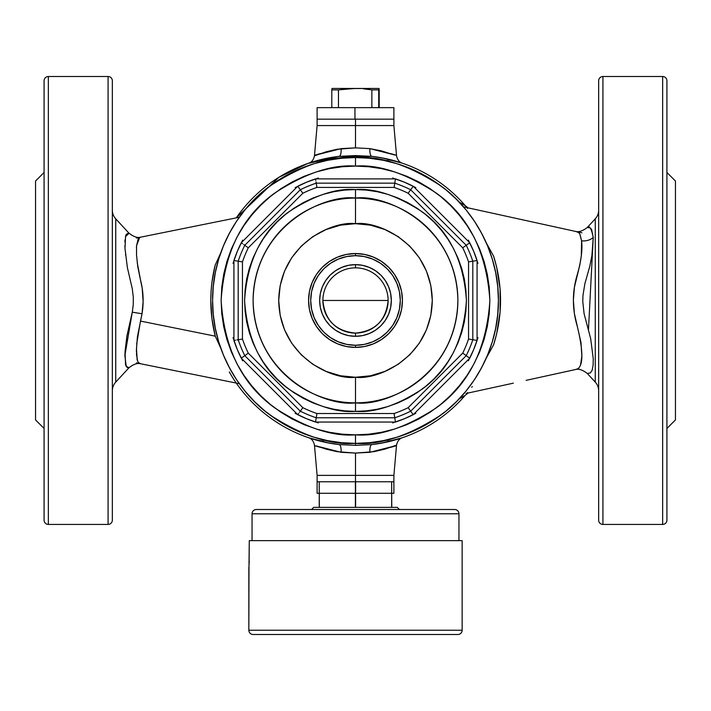 <?xml version="1.0" encoding="UTF-8"?>
<svg xmlns="http://www.w3.org/2000/svg" width="711" height="711" viewBox="0 0 711 711"><rect width="100%" height="100%" fill="white"/><g stroke="black" fill="none" stroke-linecap="round" stroke-linejoin="round"><path stroke-width="1.07" d="M396.285 445.193L384.784 449.165L374.013 451.663L355.5 453.067L355.5 475.375L393.894 475.375L355.5 475.375L355.5 453.067L336.996 451.663L326.225 449.165L316.715 445.984M394.294 445.984L395.449 445.53M387.637 441.167L395.343 439.931A145.044 145.044 0 0 0 465.305 395.227A145.044 145.044 0 0 1 371.969 444.571A8.532 2.951 -96.5 0 0 369.907 452.312C395.325 445.761 402.159 444.117 390.419 447.397L391.53 447.006M391.557 153.94L390.419 153.54C402.159 156.82 395.325 155.176 369.907 148.626L381.487 150.883L394.285 154.954M314.715 155.745L326.216 151.772L336.987 149.274L355.5 147.87L355.5 125.563L393.894 125.563L355.5 125.563L355.5 147.87L369.907 148.626A8.532 2.951 -83.5 0 0 371.969 156.367A145.044 145.044 0 0 1 465.305 205.71L465.305 205.71A145.044 145.044 0 0 0 371.969 156.367L355.5 155.567L339.031 156.367L325.514 158.562L309.009 163.077M112.338 390.792A12.798 12.798 0 0 1 115.733 382.109L129.038 367.703L127.073 367.391L125.509 364.45L125.056 351.385L126.922 335.912L132.282 312.173L133.241 304.681L133.304 297.171L132.246 288.577L127.376 267.576L124.976 248.263L125.598 236.123L126.442 234.159L129.038 233.235L115.733 218.828A12.798 12.798 0 0 1 112.338 210.145A12.798 12.798 0 0 0 115.733 218.828L115.733 382.109A12.798 12.798 0 0 0 112.338 390.792M125.456 236.719L129.038 233.235C133.739 236.861 137.721 238.141 140.974 237.101L139.72 237.35L136.539 245.757M137.187 262.403L140.494 279.858C143.382 291.101 143.898 302.406 142.022 313.764L132.282 312.173L142.022 313.764L140.494 321.079L215.255 336.161L211.914 318.484L210.794 300.522L211.069 291.492L211.914 282.498L215.113 265.319L221.13 252.032M128.06 233.288L126.043 234.87M575.563 369.524L578.665 368.405L580.487 365.347L581.856 356.069L580.958 342.409L574.39 313.524L573.368 300.326L574.408 287.297L579.829 264.927L581.322 255.738L581.58 240.798A12.798 10.345 177.7 0 0 593.232 237.465L591.588 229.36L589.97 227.813L587.259 227.502L595.267 218.828A12.798 12.798 0 0 0 598.662 210.145A12.798 12.798 0 0 1 595.267 218.828L587.259 227.502C589.481 225.254 591.472 228.578 593.232 237.465A12.798 10.345 -2.3 0 1 581.58 240.798L579.803 234.026M595.267 382.109A12.798 12.798 0 0 1 598.662 390.792A12.798 12.798 0 0 0 595.267 382.109L595.267 218.828L595.267 382.109L587.259 373.435L595.267 382.109M589.135 227.653L588.317 227.582M602.928 524.434L602.928 76.504A4.266 4.266 0 0 0 598.662 80.77L598.662 520.168A4.266 4.266 0 0 0 602.928 524.434A4.266 4.266 0 0 1 598.662 520.168L598.662 80.77A4.266 4.266 0 0 1 602.928 76.504L602.928 524.434L662.652 524.434L662.652 76.504L602.928 76.504L662.652 76.504L662.652 524.434L602.928 524.434M666.918 520.168L666.918 80.77A4.266 4.266 0 0 0 662.652 76.504A4.266 4.266 0 0 1 666.918 80.77L666.918 520.168A4.266 4.266 0 0 1 662.652 524.434A4.266 4.266 0 0 0 666.918 520.168L666.918 519.457M666.918 428.449L675.45 419.917L675.45 181.021L666.918 172.489L675.45 181.021L675.45 419.917L666.918 428.449M588.37 227.591L587.544 227.52M588.486 329.522L593.232 237.465L591.916 255.507L589.712 266.625L584.833 283.867L582.949 295.669L582.789 301.695L584.095 313.711L590.645 338.489L593.241 358.611L593.125 365.054L592.147 370.307L590.326 372.955L587.259 373.435C582.46 369.773 578.416 368.502 575.119 369.622L526.14 380.349L575.137 369.613M112.338 520.168L112.338 80.77A4.266 4.266 0 0 0 108.072 76.504L108.072 524.434A4.266 4.266 0 0 0 112.338 520.168A4.266 4.266 0 0 1 108.072 524.434L108.072 76.504L48.348 76.504L48.348 524.434L108.072 524.434L48.348 524.434L48.348 76.504A4.266 4.266 0 0 0 44.082 80.77L44.082 520.168A4.266 4.266 0 0 0 48.348 524.434A4.266 4.266 0 0 1 44.082 520.168L44.082 80.77A4.266 4.266 0 0 1 48.348 76.504L108.072 76.504A4.266 4.266 0 0 1 112.338 80.77L112.338 519.457M44.082 172.489L35.55 181.021L35.55 419.917L44.082 428.449L35.55 419.917L35.55 181.021L44.082 172.489M136.441 247.517L136.503 246.264M138.316 238.398L140.654 237.163M138.29 238.434L136.539 245.784L136.539 255.142L137.801 266.883L142.2 288.284L143.124 301.633L142.022 313.764L137.383 336.996L136.388 350.647L137.241 359.917L138.29 362.494L140.654 363.774M229.289 371.942A145.044 145.044 0 0 0 339.031 444.571L355.5 445.37L355.5 443.38L355.5 445.37L371.969 444.571L385.486 442.375L401.991 437.86M577.999 368.991L575.235 369.596M513.342 383.158L468.007 393.05M526.14 220.588L513.342 217.779L526.14 220.588M387.628 159.771L395.343 161.006M236.265 217.877A145.044 145.044 0 0 1 339.031 156.367L307.57 163.574L278.934 177.279L236.265 217.877M319.239 493.292L317.106 493.292L317.106 481.774L320.03 481.774L317.106 481.774L317.106 475.375L355.5 475.375L317.106 475.375L314.458 445.095C313.533 441.078 311.614 438.634 308.716 437.763L325.522 442.384L339.031 444.571A145.044 145.044 0 0 1 236.265 383.06A145.044 145.044 0 0 0 315.657 439.931L323.372 441.167M308.778 163.157L308.716 163.174C311.658 162.268 313.569 159.824 314.458 155.851L317.106 125.563L355.5 125.563L317.106 125.563L355.5 125.563L317.106 125.563L317.106 119.164L354.958 119.164L354.958 107.645L317.106 107.645L317.106 119.164L355.5 119.164L355.5 125.563L393.894 125.563L355.5 125.563L355.5 119.164L317.106 119.164L393.894 119.164L355.5 119.164L393.894 119.164L393.894 125.563L396.542 155.842C397.467 159.859 399.386 162.304 402.284 163.174L385.478 158.553L371.969 156.367L339.031 156.367A8.532 2.951 83.5 0 0 341.093 148.626L355.5 147.87L369.907 148.626A8.532 2.951 96.5 0 0 371.969 156.367M466.931 393.316A145.044 145.044 0 0 0 467.562 392.561M471.748 387.211A145.044 145.044 0 0 0 472.273 386.5M467.58 208.412A145.044 145.044 0 0 0 465.314 205.71L468.193 207.994M486.324 242.94L493.594 256.111L496.633 267.007L500.109 289.217L500.109 311.747L496.633 333.921L493.594 344.826L486.324 357.997L493.594 344.826C502.855 315.275 502.855 285.706 493.594 256.111M577.234 369.151C583.375 365.801 583.411 351.572 577.323 326.473C572.088 308.992 572.088 291.652 577.323 274.464C581.225 260.741 582.647 249.517 581.58 240.798L580.016 234.443L578.772 232.63L575.946 231.502M371.969 444.571A8.532 2.951 83.5 0 0 369.907 452.312L355.5 453.067L341.093 452.312A8.532 2.951 96.5 0 0 339.031 444.571L355.5 445.37L371.969 444.571A145.044 145.044 0 0 0 465.305 395.227L458.293 399.431M458.293 201.506L465.305 205.71M396.987 437.229L410.194 432.501L396.987 437.229L383.38 440.633L369.507 442.695L355.5 443.38C380.341 445.29 408.923 435.763 441.247 414.797C471.935 392.872 498.98 348.985 498.411 300.469C498.98 251.952 471.935 208.065 441.247 186.14C408.923 165.174 380.341 155.647 355.5 157.558L355.5 166.09C378.856 164.294 405.732 173.253 436.127 192.965C468.745 216.304 486.662 252.138 489.879 300.469C486.662 348.799 468.745 384.633 436.127 407.972C405.732 427.684 378.856 436.643 355.5 434.848L355.5 443.38L341.493 442.695L327.62 440.633L314.013 437.229L300.806 432.501L288.133 426.502L276.099 419.294L288.133 426.502M474.326 379.87L481.534 367.836L474.326 379.87L465.972 391.13L456.551 401.519L446.161 410.94L434.901 419.294L422.867 426.502L410.194 432.501M492.261 258.982L487.533 245.775L492.261 258.982L495.665 272.589L497.727 286.462L498.411 300.469L497.727 314.475L495.665 328.349L492.261 341.955L487.533 355.162L481.534 367.836M434.901 181.643L422.867 174.435L434.901 181.643L446.161 189.997L456.551 199.418L465.972 209.807L474.326 221.068L481.534 233.101L487.533 245.775M314.013 163.708L300.806 168.436L314.013 163.708L327.62 160.304L341.493 158.242L355.5 157.558A142.911 142.911 0 0 1 498.411 300.469A142.911 142.911 0 0 1 355.5 443.38A142.911 142.911 0 0 1 212.589 300.469A142.911 142.911 0 0 1 355.5 157.558L369.507 158.242L383.38 160.304L396.987 163.708L410.194 168.436L422.867 174.435M236.674 221.068L229.466 233.101L236.674 221.068L245.028 209.807L254.449 199.418L264.839 189.997L276.099 181.643L288.133 174.435L300.806 168.436M218.739 341.955L223.467 355.162L218.739 341.955L215.335 328.349L213.273 314.475L212.589 300.469L213.273 286.462L215.335 272.589L218.739 258.982L223.467 245.775L229.466 233.101M221.21 349.057L215.255 336.161L140.494 321.079L136.645 344.115M137.285 360.068L136.965 358.655M136.539 355.171L136.512 354.727M132.282 312.173L124.869 355.624L126.229 366.432L129.038 367.703L115.733 382.109L115.733 218.828L129.038 233.235M127.776 367.631L128.22 367.658M125.651 364.974L125.936 365.81M124.958 353.127L124.914 354.194M125.474 254.494L125.527 255.036M124.878 245.775L124.923 247.197M125.003 239.945L124.887 241.971M126.185 234.586L125.66 235.928M128.78 233.252L128.042 233.297M44.082 81.481L44.082 80.77M587.535 373.417L588.361 373.346M598.662 81.481L598.662 80.77M136.459 353.918L137.561 360.975M139.72 363.588L140.965 363.836C137.738 362.788 133.766 364.076 129.038 367.703M137.232 359.89L136.432 348.203M215.255 336.161C209.31 312.431 209.31 288.63 215.255 264.776M474.948 209.363L513.342 217.779M316.706 154.954L315.551 155.407M339.031 156.367A8.532 2.951 -96.5 0 0 341.093 148.626C315.675 155.176 308.841 156.82 320.581 153.54L319.47 153.931M319.443 446.997L320.581 447.397C308.841 444.117 315.675 445.761 341.093 452.312A8.532 2.951 -83.5 0 0 339.031 444.571M381.336 443.193L402.284 437.763C399.342 438.669 397.431 441.113 396.542 445.086L393.894 475.375L355.5 475.375L355.5 481.774L355.5 475.375L317.844 475.375L393.894 475.375L393.894 481.774L390.97 481.774L393.894 481.774L391.761 481.774L393.894 481.774L393.894 493.292L391.761 493.292M308.716 437.763L329.433 443.149M311.142 162.375L308.787 163.148M402.213 163.148L381.567 157.789M355.5 253.543L355.5 255.676A44.793 44.793 0 0 1 400.293 300.469A44.793 44.793 0 0 1 355.5 345.262L355.5 347.395A46.926 46.926 0 0 0 402.426 300.469A46.926 46.926 0 0 0 355.5 253.543A46.926 46.926 0 0 1 402.426 300.469A46.926 46.926 0 0 1 355.5 347.395L346.346 346.497L337.538 343.822L329.433 339.485L322.314 333.655L316.484 326.536L312.147 318.43L309.472 309.623L308.574 300.469L309.472 291.314L312.147 282.507L316.484 274.402L322.314 267.283L329.433 261.452L337.538 257.115L346.346 254.44L355.5 253.543L364.654 254.44L373.462 257.115L381.567 261.452L388.686 267.283L394.516 274.402L398.853 282.507L401.528 291.314L402.426 300.469L401.528 309.623L398.853 318.43L394.516 326.536L388.686 333.655L381.567 339.485L373.462 343.822L364.654 346.497L355.5 347.395A46.926 46.926 0 0 1 308.574 300.469A46.926 46.926 0 0 1 355.5 253.543A46.926 46.926 0 0 0 308.574 300.469A46.926 46.926 0 0 0 355.5 347.395L355.5 345.262L364.236 344.4L372.644 341.849L380.385 337.716L387.175 332.144L392.748 325.354L396.88 317.613L399.431 309.205L400.293 300.469L399.431 291.732L396.88 283.325L392.748 275.584L387.175 268.794L380.385 263.221L372.644 259.088L364.236 256.538L355.5 255.676L346.764 256.538L338.356 259.088L330.615 263.221L323.825 268.794L318.252 275.584L314.12 283.325L311.569 291.732L310.707 300.469L311.569 309.205L314.12 317.613L318.252 325.354L323.825 332.144L330.615 337.716L338.356 341.849L346.764 344.4L355.5 345.262A44.793 44.793 0 0 1 310.707 300.469A44.793 44.793 0 0 1 355.5 255.676L355.5 253.543M355.5 402.853L355.5 411.385C336.223 412.869 314.04 405.474 288.95 389.201C262.03 369.942 247.241 340.365 244.584 300.469C247.241 260.573 262.03 230.995 288.95 211.736C314.04 195.463 336.223 188.068 355.5 189.553L355.5 223.681C377.959 220.597 431.239 243.633 432.288 300.469C431.239 357.304 377.959 380.341 355.5 377.257L355.5 402.853C385.451 406.968 456.489 376.252 457.884 300.469C456.489 224.685 385.451 193.97 355.5 198.085A102.384 102.384 0 0 1 457.884 300.469A102.384 102.384 0 0 1 355.5 402.853A102.384 102.384 0 0 1 253.116 300.469A102.384 102.384 0 0 1 355.5 198.085C325.549 193.97 254.511 224.685 253.116 300.469C254.511 376.252 325.549 406.968 355.5 402.853L355.5 377.257C333.041 380.341 279.761 357.304 278.712 300.469C279.761 243.633 333.041 220.597 355.5 223.681L355.5 189.553L366.369 190.086L377.141 191.686L387.699 194.325L397.947 197.996L407.785 202.653L417.126 208.243L425.862 214.731L433.932 222.036L441.238 230.106L447.726 238.843L453.316 248.183L457.973 258.022L461.643 268.269L464.283 278.828L465.883 289.599L466.416 300.469L465.883 311.338L464.283 322.11L461.643 332.668L457.973 342.915L453.316 352.754L447.726 362.095L441.238 370.831L433.932 378.901L425.862 386.206L417.126 392.694L407.785 398.284L397.947 402.941L387.699 406.612L377.141 409.252L366.369 410.851L355.5 411.385L344.631 410.851L333.859 409.252L323.301 406.612L313.053 402.941L303.215 398.284L293.874 392.694L285.138 386.206L277.068 378.901L269.762 370.831L263.274 362.095L257.684 352.754L253.027 342.915L249.357 332.668L246.717 322.11L245.117 311.338L244.584 300.469L245.117 289.599L246.717 278.828L249.357 268.269L253.027 258.022L257.684 248.183L263.274 238.843L269.762 230.106L277.068 222.036L285.138 214.731L293.874 208.243L303.215 202.653L313.053 197.996L323.301 194.325L333.859 191.686L344.631 190.086L355.5 189.553C374.777 188.068 396.96 195.463 422.05 211.736C448.97 230.995 463.759 260.573 466.416 300.469C463.759 340.365 448.97 369.942 422.05 389.201C396.96 405.474 374.777 412.869 355.5 411.385L355.5 402.853M408.167 193.259A119.448 119.448 0 0 0 394.072 187.42L316.928 187.42A119.448 119.448 0 0 0 302.833 193.259L248.29 247.801A119.448 119.448 0 0 0 242.451 261.897L242.451 339.04A119.448 119.448 0 0 0 248.29 353.136L302.833 407.679A119.448 119.448 0 0 0 316.928 413.518L394.072 413.518A119.448 119.448 0 0 0 408.167 407.679L462.71 353.136A119.448 119.448 0 0 0 468.549 339.04L468.549 261.897A119.448 119.448 0 0 0 462.71 247.801L408.167 193.259L462.71 247.801A119.448 119.448 0 0 1 468.549 261.897L468.549 339.04A119.448 119.448 0 0 1 462.71 353.136L408.167 407.679A119.448 119.448 0 0 1 394.072 413.518L316.928 413.518L316.226 417.784A123.714 123.714 0 0 1 300.318 411.189L244.78 355.651A123.714 123.714 0 0 1 238.185 339.742L238.185 261.195A123.714 123.714 0 0 1 244.78 245.286L300.318 189.748A123.714 123.714 0 0 1 316.226 183.154L394.774 183.154A123.714 123.714 0 0 1 410.682 189.748L466.22 245.286A123.714 123.714 0 0 1 472.815 261.195L472.815 339.742A123.714 123.714 0 0 1 466.22 355.651L410.682 411.189A123.714 123.714 0 0 1 394.774 417.784L316.226 417.784L394.774 417.784L394.072 413.518L394.774 417.784A123.714 123.714 0 0 0 410.682 411.189L408.167 407.679L410.682 411.189L466.22 355.651L462.71 353.136L466.22 355.651A123.714 123.714 0 0 0 472.815 339.742L468.549 339.04L472.815 339.742L472.815 261.195L468.549 261.897L472.815 261.195A123.714 123.714 0 0 0 466.22 245.286L462.71 247.801L466.22 245.286L410.682 189.748L408.167 193.259L410.682 189.748A123.714 123.714 0 0 0 394.774 183.154L394.072 187.42A119.448 119.448 0 0 1 408.167 193.259M276.099 419.294L264.839 410.94L254.449 401.519L245.028 391.13L236.674 379.87L229.466 367.836L223.467 355.162M392.65 422.938L404.479 418.708L415.828 413.34M468.371 360.797L473.739 349.448L477.97 337.618M477.97 263.319L473.739 251.49L468.371 240.14M415.828 187.597L404.479 182.229L392.65 177.999M318.35 177.999L306.521 182.229L295.172 187.597M242.629 240.14L237.261 251.49L233.03 263.319M233.03 337.618L237.261 349.448L242.629 360.797M295.172 413.34L306.521 418.708L318.35 422.938M355.5 434.848L368.671 434.199L381.718 432.261L394.507 429.062L406.923 424.618L418.85 418.983L430.155 412.202L440.749 404.346L450.516 395.485L459.377 385.718L467.234 375.124L474.015 363.819L479.649 351.892L484.093 339.476L487.293 326.687L489.23 313.64L489.879 300.469L489.23 287.297L487.293 274.25L484.093 261.461L479.649 249.046L474.015 237.119L467.234 225.814L459.377 215.22L450.516 205.452L440.749 196.591L430.155 188.735L418.85 181.954L406.923 176.319L394.507 171.875L381.718 168.676L368.671 166.738L355.5 166.09L342.329 166.738L329.282 168.676L316.493 171.875L304.077 176.319L292.15 181.954L280.845 188.735L270.251 196.591L260.484 205.452L251.623 215.22L243.766 225.814L236.985 237.119L231.351 249.046L226.907 261.461L223.707 274.25L221.77 287.297L221.121 300.469L221.77 313.64L223.707 326.687L226.907 339.476L231.351 351.892L236.985 363.819L243.766 375.124L251.623 385.718L260.484 395.485L270.251 404.346L280.845 412.202L292.15 418.983L304.077 424.618L316.493 429.062L329.282 432.261L342.329 434.199L355.5 434.848C332.144 436.643 305.268 427.684 274.873 407.972C242.255 384.633 224.338 348.799 221.121 300.469C224.338 252.138 242.255 216.304 274.873 192.965C305.268 173.253 332.144 164.294 355.5 166.09L355.5 157.558C330.659 155.647 302.077 165.174 269.753 186.14C239.065 208.065 212.02 251.952 212.589 300.469C212.02 348.985 239.065 392.872 269.753 414.797C302.077 435.763 330.659 445.29 355.5 443.38L355.5 434.848M315.542 422.05A127.98 127.98 0 0 1 297.785 414.7L241.269 358.184A127.98 127.98 0 0 1 233.919 340.427L233.919 260.51A127.98 127.98 0 0 1 241.269 242.753L297.785 186.238A127.98 127.98 0 0 1 315.542 178.888L395.458 178.888A127.98 127.98 0 0 1 413.215 186.238L469.731 242.753A127.98 127.98 0 0 1 477.081 260.51L477.081 340.427A127.98 127.98 0 0 1 469.731 358.184L413.215 414.7A127.98 127.98 0 0 1 395.458 422.05L315.542 422.05L316.928 413.518A119.448 119.448 0 0 1 302.833 407.679L300.318 411.189A123.714 123.714 0 0 0 316.226 417.784L315.542 422.05A127.98 127.98 0 0 1 297.785 414.7L241.269 358.184A127.98 127.98 0 0 1 233.919 340.427L233.919 260.51A127.98 127.98 0 0 1 241.269 242.753L297.785 186.238A127.98 127.98 0 0 1 315.542 178.888L395.458 178.888A127.98 127.98 0 0 1 413.215 186.238L410.682 189.748L413.215 186.238L469.731 242.753L466.22 245.286L469.731 242.753A127.98 127.98 0 0 1 477.081 260.51L472.815 261.195L477.081 260.51L477.081 340.427L472.815 339.742L477.081 340.427A127.98 127.98 0 0 1 469.731 358.184L466.22 355.651L469.731 358.184L413.215 414.7L410.682 411.189L413.215 414.7A127.98 127.98 0 0 1 395.458 422.05L394.774 417.784L395.458 422.05L315.542 422.05M355.5 377.257L370.484 375.781L384.882 371.409L398.16 364.316L409.794 354.762L419.348 343.129L426.44 329.851L430.813 315.453L432.288 300.469L430.813 285.484L426.44 271.087L419.348 257.809L409.794 246.175L398.16 236.621L384.882 229.529L370.484 225.156L355.5 223.681L340.516 225.156L326.118 229.529L312.84 236.621L301.206 246.175L291.652 257.809L284.56 271.087L280.187 285.484L278.712 300.469L280.187 315.453L284.56 329.851L291.652 343.129L301.206 354.762L312.84 364.316L326.118 371.409L340.516 375.781L355.5 377.257M244.78 355.651L300.318 411.189L302.833 407.679L248.29 353.136L244.78 355.651L248.29 353.136A119.448 119.448 0 0 1 242.451 339.04L238.185 339.742A123.714 123.714 0 0 0 244.78 355.651L241.269 358.184L244.78 355.651M238.185 261.195L238.185 339.742L242.451 339.04L242.451 261.897L238.185 261.195L242.451 261.897A119.448 119.448 0 0 1 248.29 247.801L244.78 245.286A123.714 123.714 0 0 0 238.185 261.195L233.919 260.51L238.185 261.195M300.318 189.748L244.78 245.286L248.29 247.801L302.833 193.259L300.318 189.748L302.833 193.259A119.448 119.448 0 0 1 316.928 187.42L316.226 183.154A123.714 123.714 0 0 0 300.318 189.748L297.785 186.238L300.318 189.748M316.928 187.42L394.072 187.42L394.774 183.154L316.226 183.154L316.928 187.42M394.774 183.154L395.458 178.888L394.774 183.154M315.8 180.514L315.542 178.888L315.8 180.514M316.173 182.825L316.022 181.892L316.173 182.825M242.611 243.722L241.269 242.753L242.611 243.722M244.504 245.091L243.74 244.54L244.504 245.091M235.545 340.169L233.919 340.427L235.545 340.169M237.856 339.796L236.923 339.947L237.856 339.796M298.753 413.358L297.785 414.7L298.753 413.358M300.122 411.465L299.571 412.229L300.122 411.465M322.883 300.469C324.811 320.279 335.69 331.157 355.5 333.086C375.31 331.157 386.189 320.279 388.117 300.469L322.883 300.469A32.617 32.617 0 0 1 355.5 267.851A32.617 32.617 0 0 1 388.117 300.469A32.617 32.617 0 0 1 355.5 333.086L355.5 336.303A35.834 35.834 0 0 0 391.334 300.469A35.834 35.834 0 0 0 355.5 264.634L355.5 267.851L355.5 264.634A35.834 35.834 0 0 1 391.334 300.469A35.834 35.834 0 0 1 355.5 336.303L348.506 335.619L341.787 333.575L335.592 330.26L330.162 325.807L325.709 320.377L322.394 314.182L320.35 307.463L319.666 300.469L320.35 293.474L322.394 286.755L325.709 280.561L330.162 275.13L335.592 270.678L341.787 267.363L348.506 265.319L355.5 264.634L362.494 265.319L369.213 267.363L375.408 270.678L380.838 275.13L385.291 280.561L388.606 286.755L390.65 293.474L391.334 300.469L390.65 307.463L388.606 314.182L385.291 320.377L380.838 325.807L375.408 330.26L369.213 333.575L362.494 335.619L355.5 336.303A35.834 35.834 0 0 1 319.666 300.469A35.834 35.834 0 0 1 355.5 264.634A35.834 35.834 0 0 0 319.666 300.469A35.834 35.834 0 0 0 355.5 336.303L355.5 333.086A32.617 32.617 0 0 1 322.883 300.469L388.117 300.469A32.617 32.617 0 0 0 355.5 267.851A32.617 32.617 0 0 0 322.883 300.469M355.607 481.774L319.346 481.774L355.393 481.774L355.393 507.37L313.693 507.37L311.56 509.503L313.693 507.37L319.346 507.37L319.239 481.774L319.239 507.37L319.239 481.774L319.346 507.37L355.607 507.37L355.393 481.774L319.346 481.774L355.607 481.774L355.607 507.37L355.607 481.774L391.654 481.774L391.654 507.37L355.607 507.37L391.761 507.37L391.654 481.774L355.607 481.774M387.424 481.774L362.992 481.774L387.424 481.774M348.008 481.774L323.576 481.774L348.008 481.774M378.572 88.448L332.552 88.448M331.921 88.839L331.806 89.879L338.472 89.879L355.171 88.448L332.037 88.448M379.016 88.546L378.723 107.645L378.723 89.879L371.862 89.879L371.862 107.645L371.862 89.879L363.543 88.839L371.862 89.879L378.723 89.879L378.963 88.448L350.976 88.546L338.472 89.879L331.806 89.879L331.806 107.645L331.806 89.879M379.079 88.839L379.194 89.879L379.079 88.839M338.472 107.645L338.472 89.879L338.472 107.645M379.194 107.645L379.194 89.879L379.194 107.645M393.894 107.645L354.958 107.645L354.958 119.164L393.894 119.164L393.894 107.645L317.106 107.645M355.607 493.292L391.654 493.292M319.346 493.292L355.393 493.292M362.992 493.292L382.651 493.292M390.97 493.292L393.894 493.292M317.106 493.292L320.03 493.292M328.349 493.292L348.008 493.292M397.307 507.37L391.761 507.37L391.654 481.774L391.761 507.37L397.307 507.37L399.44 509.503L397.307 507.37M256.795 509.503L454.685 509.503A4.266 4.266 0 0 1 458.95 513.769L458.95 540.644L458.95 513.769L252.05 513.769L458.95 513.769A4.266 4.266 0 0 0 454.685 509.503L256.315 509.503A4.266 4.266 0 0 0 252.05 513.769L252.05 540.644L252.05 513.769A4.266 4.266 0 0 1 256.315 509.503M248.983 565.689L248.85 630.23L462.15 630.23L462.15 540.644L249.285 540.644L248.983 565.689M457.884 634.496A4.266 4.266 0 0 0 462.15 630.23L248.85 630.23A4.266 4.266 0 0 0 253.116 634.496L457.884 634.496A4.266 4.266 0 0 0 462.15 630.23L462.15 540.644L249.285 540.644L249.072 564.463M248.85 567.307L248.85 630.23A4.266 4.266 0 0 0 253.116 634.496L457.395 634.496M249.223 561.388L249.152 563.05M587.259 227.502C582.469 231.164 578.416 232.435 575.119 231.315L575.119 231.315M239.314 217.264L139.871 237.323M139.8 237.341L136.388 238.025M581.9 232.808L463.474 206.848M136.388 362.912L239.314 383.673M465.963 393.547L468.193 392.943L465.305 395.227"/></g></svg>
